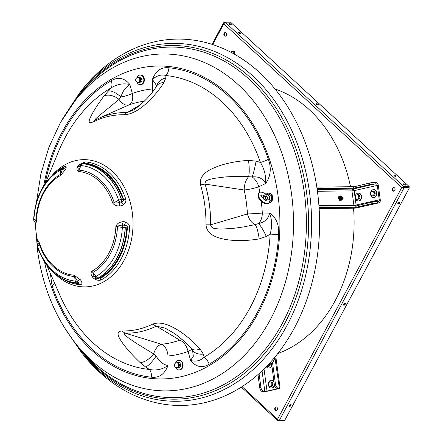 <?xml version="1.0" encoding="UTF-8"?>
<svg xmlns="http://www.w3.org/2000/svg" width="443" height="443" viewBox="0 0 443 443"><rect width="100%" height="100%" fill="white"/><g stroke="black" fill="none" stroke-linecap="round" stroke-linejoin="round"><path stroke-width="0.66" d="M240.388 32.898A1.174 0.443 28.2 0 0 239.336 32.3A1.174 0.443 28.2 0 0 238.6 32.35A1.174 0.443 28.2 0 0 238.882 32.909A1.174 0.443 28.2 0 0 239.934 33.507A1.174 0.443 28.2 0 0 240.671 33.458A1.174 0.443 28.2 0 0 240.388 32.898M240.051 33.541A1.174 0.443 28.2 0 0 240.051 33.535A1.174 0.443 28.2 0 0 238.877 32.909M318.074 104.365A1.174 0.443 28.2 0 0 317.022 103.773A1.174 0.443 28.2 0 0 316.285 103.823A1.174 0.443 28.2 0 0 316.562 104.382A1.174 0.443 28.2 0 0 317.62 104.98A1.174 0.443 28.2 0 0 318.356 104.93A1.174 0.443 28.2 0 0 318.074 104.365M317.736 105.013A1.174 0.443 28.2 0 0 317.731 105.008A1.174 0.443 28.2 0 0 316.557 104.382M395.76 175.838A1.174 0.443 28.2 0 0 394.707 175.245A1.174 0.443 28.2 0 0 393.971 175.295A1.174 0.443 28.2 0 0 394.248 175.854A1.174 0.443 28.2 0 0 395.3 176.452A1.174 0.443 28.2 0 0 396.036 176.403A1.174 0.443 28.2 0 0 395.76 175.838M395.422 176.486A1.174 0.443 28.2 0 0 395.416 176.48A1.174 0.443 28.2 0 0 394.242 175.849M398.191 204.062A1.174 0.615 132.6 0 0 399.326 203.315A1.174 0.615 132.6 0 0 399.503 202.241A1.174 0.615 132.6 0 0 399.221 202.146A1.174 0.615 132.6 0 0 398.085 202.894A1.174 0.615 132.6 0 0 397.914 203.968A1.174 0.615 132.6 0 0 398.191 204.062M397.792 203.603A1.174 0.615 132.6 0 0 399.126 202.152M343.956 305.216A1.174 0.615 132.6 0 0 345.091 304.463A1.174 0.615 132.6 0 0 345.263 303.394A1.174 0.615 132.6 0 0 344.981 303.3A1.174 0.615 132.6 0 0 343.851 304.048A1.174 0.615 132.6 0 0 343.674 305.116A1.174 0.615 132.6 0 0 343.956 305.216M343.558 304.756A1.174 0.615 132.6 0 0 344.892 303.305M289.716 406.364A1.174 0.615 132.6 0 0 290.852 405.616A1.174 0.615 132.6 0 0 291.029 404.542A1.174 0.615 132.6 0 0 290.746 404.448A1.174 0.615 132.6 0 0 289.611 405.195A1.174 0.615 132.6 0 0 289.44 406.27A1.174 0.615 132.6 0 0 289.716 406.364M289.318 405.904A1.174 0.615 132.6 0 0 290.652 404.453M404.824 185.135A1.174 0.443 28.2 0 0 404.819 185.13A1.174 0.443 28.2 0 0 403.645 184.504A1.174 0.443 -151.8 0 1 403.374 183.945A1.174 0.443 -151.8 0 1 404.11 183.895A1.174 0.443 -151.8 0 1 405.162 184.493A1.174 0.443 -151.8 0 1 405.445 185.052A1.174 0.443 -151.8 0 1 404.708 185.102A1.174 0.443 -151.8 0 1 403.651 184.509M230.648 24.886A1.174 0.443 28.2 0 0 230.642 24.88A1.174 0.443 28.2 0 0 229.468 24.254A1.174 0.443 -151.8 0 1 229.197 23.695A1.174 0.443 -151.8 0 1 229.934 23.651A1.174 0.443 -151.8 0 1 230.986 24.243A1.174 0.443 -151.8 0 1 231.268 24.808A1.174 0.443 -151.8 0 1 230.532 24.852A1.174 0.443 -151.8 0 1 229.474 24.26M274.931 407.643A1.827 1.395 -90.6 0 0 274.843 409.542A1.827 1.395 -90.6 0 0 276.1 410.523A1.827 1.395 -90.6 0 0 277.224 409.753A1.827 1.395 -90.6 0 0 277.312 407.853A1.827 1.395 -90.6 0 0 276.061 406.873A1.827 1.395 -90.6 0 0 274.931 407.643M276.31 406.901A1.827 1.395 -90.6 0 0 275.435 407.638A1.827 1.395 -90.6 0 0 276.349 410.489M392.542 188.308A1.827 1.395 -90.6 0 0 392.454 190.208A1.827 1.395 -90.6 0 0 393.705 191.188A1.827 1.395 -90.6 0 0 394.829 190.412A1.827 1.395 -90.6 0 0 394.918 188.513A1.827 1.395 -90.6 0 0 393.666 187.533A1.827 1.395 -90.6 0 0 392.542 188.308M393.921 187.561A1.827 1.395 -90.6 0 0 393.046 188.303A1.827 1.395 -90.6 0 0 393.96 191.154M224.092 33.325A1.827 1.395 -90.6 0 0 224.003 35.224A1.827 1.395 -90.6 0 0 225.254 36.204A1.827 1.395 -90.6 0 0 226.379 35.429A1.827 1.395 -90.6 0 0 226.467 33.535A1.827 1.395 -90.6 0 0 225.216 32.555A1.827 1.395 -90.6 0 0 224.092 33.325M225.465 32.583A1.827 1.395 -90.6 0 0 224.595 33.319A1.827 1.395 -90.6 0 0 225.504 36.171M224.413 22.737L224.092 22.438L223.593 22.787L223.804 23.839L225.122 22.205L403.811 186.603L401.74 187.55L403.994 187.954L403.501 187.5L408.878 187.444L409.365 187.898L284.611 420.562L279.24 420.617L277.512 419.239L278.21 420.85L278.536 420.241M225.122 22.205L230.493 22.15L409.182 186.547L403.811 186.603L403.468 187.245L401.74 187.55L223.804 23.839L212.695 44.555M403.468 187.245L408.839 187.19L409.182 186.547M402.244 187.544L403.501 187.5M279.24 420.617L403.994 187.954L409.365 187.898M241.308 387.116L277.722 420.623L283.703 420.573M224.092 22.438L224.728 22.432M275.037 89.015A136.893 104.714 89.4 0 1 350.518 186.736M353.553 208.177A136.893 104.714 89.4 0 1 277.783 353.525M104.465 273.73L105.102 274.317M105.185 273.115L105.838 273.719M107.056 174.309L106.586 175.184M107.71 174.907L107.228 175.81M205.973 224.817L210.646 224.828L247.438 213.941A122.024 93.34 -90.6 0 0 246.269 201.864A122.024 93.34 -90.6 0 0 244.187 189.992L205.115 184.105A110.329 84.391 89.4 0 1 209.351 204.14A110.329 84.391 89.4 0 1 210.646 224.828C211.173 229.391 217.159 228.594 220.509 229.07L232.115 228.544L243.678 226.921L255.146 224.612A12.254 6.938 71.8 0 1 247.438 213.941A12.254 0.493 -3.3 0 0 262.317 213.044L269.588 213.083C276.238 217.53 279.251 224.745 278.625 234.718A9.646 0.537 3.2 0 0 270.164 234.131L266.321 236.49L259.144 238.91C249.055 240.643 239.076 241.014 229.214 240.017C220.21 238.722 207.058 236.307 205.973 224.817A108.109 82.697 -90.6 0 0 204.705 204.544A108.109 82.697 -90.6 0 0 200.552 184.919C198.63 173.972 210.453 169.104 219.169 165.82C228.189 162.841 237.957 161.036 248.479 160.41L256.076 161.097L260.429 162.459A147.436 112.777 -90.6 0 0 165.948 75.531L165.776 78.018L163.893 82.586C159.929 88.938 154.906 95.123 148.837 101.154C143.034 106.685 133.825 114.36 124.311 114.776A13.822 8.899 -88.6 0 1 127.307 112.522L140.902 104.465M85.15 161.883A61.516 47.052 89.4 0 1 125.829 199.306C126.177 201.587 125.33 203.392 123.287 204.727A5.687 5.438 -167.1 0 1 119.627 205.89C116.642 206.139 114.338 205.22 112.721 203.138A51.953 39.743 -90.6 0 0 78.322 171.485C76.777 170.666 76.495 169.204 77.464 167.1A5.687 3.201 150.5 0 1 79.48 164.425L85.15 161.883A5.737 3.688 -85.5 0 1 83.744 162.969L82.52 163.727A3.389 2.176 95.3 0 0 81.019 165.577L78.943 170.134A5.737 3.688 -85.6 0 1 78.322 171.485M59.955 169.198A61.516 47.052 89.4 0 1 64.013 166.64C65.558 165.948 66.273 166.208 66.162 167.421A5.687 1.949 134.7 0 1 65.232 169.852L60.53 175.489A51.953 39.743 -90.6 0 0 36.509 220.282L35.794 224.751A5.687 0.338 92.7 0 1 35.578 224.457L35.545 223.986M124.311 114.776A108.109 82.697 -90.6 0 0 93.822 121.631C86.208 125.042 89.658 118.829 92.155 113.89C95.023 108.734 98.939 102.798 103.906 96.087L111.171 87.852A147.436 112.777 -90.6 0 0 58.349 151.971L45.635 182.798M317.426 191.238A183.203 140.138 -90.6 0 0 222.585 48.298A183.203 140.138 -90.6 0 0 81.983 89.918L79.502 93.047A178.944 136.881 89.4 0 1 216.837 52.39A178.944 136.881 89.4 0 1 309.469 192.007A178.944 136.881 89.4 0 1 240.615 379.64A178.944 136.881 89.4 0 1 82.21 353.558L84.757 356.632A183.203 140.138 -90.6 0 0 246.928 383.333A183.203 140.138 -90.6 0 0 317.426 191.238M125.651 222.153A5.737 0.714 -66.1 0 0 124.428 225.36A2.265 2.248 116.5 0 0 122.894 225.26C120.69 225.011 118.885 225.426 117.478 226.495A53.304 40.773 89.4 0 1 92.836 272.451L96.07 276.404A3.389 2.01 60.3 0 0 98.053 278.077L99.498 278.957A60.436 46.233 -90.6 0 0 127.401 226.916L125.159 227.53L122.34 227.414L115.883 226.417C116.88 223.909 118.851 222.403 121.803 221.899A5.687 5.643 -63.5 0 1 125.651 222.153C128.01 223.006 129.323 224.612 129.589 226.966L127.401 226.916C126.947 225.753 125.956 225.232 124.428 225.36A3.389 1.855 75.6 0 1 125.159 227.53A59.739 45.695 89.4 0 1 98.053 278.077A3.389 2.669 120.5 0 1 96.137 278.115L99.498 278.957A5.737 3.417 61 0 1 101.187 279.932C99.26 280.629 97.216 280.38 95.068 279.19A5.687 4.037 18 0 1 92.365 276.797C90.821 274.682 90.654 272.822 91.867 271.21A51.953 39.743 -90.6 0 0 115.883 226.417M100.711 278.143L99.049 277.606A59.783 45.729 -90.6 0 0 125.231 228.782L127.152 228.821A60.392 46.194 89.4 0 1 100.711 278.143L100.594 277.456A59.639 45.618 89.4 0 0 126.704 228.809M99.741 277.18L100.594 277.456M67.076 280.724A60.436 46.233 -90.6 0 0 67.126 280.746A60.436 46.233 -90.6 0 0 78.732 283.631L76.589 282.905A3.389 2.176 -84.7 0 1 75.271 281.084L74.585 276.554A5.737 3.688 94.4 0 0 74.075 275.214L80.133 279.55A5.687 2.78 33.3 0 1 81.75 282.191C82.237 283.753 81.673 284.589 80.05 284.688A5.737 3.688 94.5 0 0 78.732 283.631C79.347 283.409 79.131 282.922 78.079 282.18A3.389 2.005 108.9 0 1 76.589 282.905A59.739 45.695 89.4 0 1 65.603 280.098L65.708 280.142A59.783 45.729 -90.6 0 0 75.742 282.85L77.165 283.437A60.392 46.194 89.4 0 1 67.026 280.701A60.392 46.194 89.4 0 1 66.367 280.413M80.133 165.062L80.133 165.062A3.389 3.389 0 0 1 81.169 164.087A3.389 2.879 58.8 0 0 80.698 164.458A2.265 1.274 -29.5 0 0 80.133 165.062A2.265 1.274 -29.5 0 0 79.895 165.521C78.92 167.382 78.605 168.921 78.943 170.134A53.304 40.773 89.4 0 1 114.233 202.606L118.641 200.197A3.389 0.858 -18.7 0 1 121.343 199.444L123.713 199.743A60.436 46.233 -90.6 0 0 83.744 162.969L81.169 164.087A3.389 2.879 58.8 0 1 82.52 163.727A59.739 45.695 89.4 0 1 121.343 199.444A3.389 1.75 96.4 0 1 121.216 201.731C122.744 201.582 123.575 200.917 123.713 199.743A5.737 1.412 -18.2 0 0 125.829 199.306M121.089 198.281A59.783 45.729 -90.6 0 0 83.589 163.783L85.089 163.162A60.392 46.194 89.4 0 1 122.971 198.01L121.089 198.281M85.006 163.982L85.172 163.91A59.639 45.618 89.4 0 1 122.489 198.082M278.625 234.718A155.205 118.718 89.4 0 1 209.179 364.224C202.229 368.382 196.027 367.114 190.579 360.43L188.087 351.487A12.254 7.625 70.1 0 0 179.769 340.141L156.324 326.137A110.329 84.391 89.4 0 1 125.203 333.142L161.468 344.255A122.024 93.34 -90.6 0 0 179.769 340.141A12.254 10.073 121.6 0 1 182.577 339.886M45.125 183.518A155.205 118.718 89.4 0 1 111.254 80.731C118.203 76.578 124.405 77.841 129.854 84.524C125.452 87.243 122.501 91.419 120.989 97.056L119.062 99.409L98.163 116.531C96.796 117.888 93.13 120.729 96.186 119.527A110.329 84.391 89.4 0 1 98.318 118.519A110.329 84.391 89.4 0 1 127.307 112.522L134.002 109.753M111.254 80.731A9.646 5.698 -120.3 0 1 111.171 87.852C117.268 84.131 123.497 83.018 129.854 84.524L132.346 93.467A133.864 102.394 89.4 0 1 152.425 88.954L152.414 79.447C155.781 70.78 161.28 66.887 168.91 67.762A9.646 6.191 -84.1 0 1 165.948 75.531C161.379 74.208 156.866 75.515 152.414 79.447L156.778 85.853M168.91 67.762A155.205 118.718 89.4 0 1 268.375 159.27C271.592 168.379 270.662 176.475 265.579 183.563C262.954 178.49 258.485 176.281 252.172 176.934L248.639 176.707C240.676 176.347 232.835 176.425 225.116 176.951L213.609 178.435C210.447 179.465 204.5 179.67 205.115 184.105A13.822 3.057 -16.2 0 0 200.552 184.919M46.482 264.532L59.833 295.088A147.436 112.777 -90.6 0 0 149.429 369.479C156.202 370.78 162.398 369.456 168.019 365.508C164.652 374.174 159.153 378.073 151.523 377.198A9.646 6.191 95.9 0 0 149.429 369.479L145.653 367.031L140.099 362.54C133.504 356.299 127.949 350.225 123.436 344.305C119.638 338.873 114.178 331.353 122.251 330.949A13.822 8.899 91.4 0 0 125.203 333.142C121.991 333.441 126.46 336.154 128.221 337.721L136.012 343.12L153.627 353.896A12.254 6.839 106 0 1 161.468 344.255A12.254 7.88 84.7 0 1 168.008 356.006L168.019 365.508C163.129 364.65 159.175 361.477 156.163 356L153.627 353.896A13.822 7.177 -45.9 0 1 140.099 362.54M151.523 377.198A155.205 118.718 89.4 0 1 52.058 285.691L50.319 273.314M144.401 101.142A122.024 93.34 -90.6 0 0 128.963 104.941L105.296 115.374M122.251 330.949A108.109 82.697 -90.6 0 0 152.746 324.093C161.833 320.666 172.676 326.729 180.157 331.569C187.55 336.619 194.189 342.439 200.086 349.045L203.276 354.068L204.201 357.158A147.436 112.777 -90.6 0 0 270.164 234.131C272.24 226.716 272.046 219.7 269.588 213.083C268.419 218.787 264.726 222.281 258.507 223.577L255.146 224.612A13.822 2.985 -98.2 0 1 259.144 238.91M38.015 242.288L37.943 241.884A5.687 0.543 72.8 0 1 37.965 240.759C38.242 240.538 38.812 241.474 39.671 243.567A51.953 39.743 -90.6 0 0 74.075 275.214M81.75 282.191A5.737 4.491 -11.8 0 0 78.079 282.18A2.265 1.107 -146.7 0 0 77.436 281.128L74.585 276.554A53.304 40.773 89.4 0 1 39.289 244.082L37.644 246.469A3.389 0.858 161.3 0 0 37.411 246.961C43.076 263.064 52.473 274.112 65.603 280.098M33.635 219.163A3.389 3.389 0 0 0 34.393 221.472L36.049 220.199A53.304 40.773 89.4 0 1 60.685 174.243L60.215 170.262A3.389 2.01 -119.7 0 1 60.957 168.606C44.494 179.027 35.385 195.878 33.635 219.163L36.509 220.282M93.822 121.631A13.822 8.362 -116.2 0 1 96.037 119.593L96.004 119.61M108.158 90.981A13.822 5.554 42.2 0 1 120.989 97.056A12.254 2.608 -15.6 0 0 132.346 93.467A12.254 7.625 -109.9 0 1 128.963 104.941A12.254 7.537 66.8 0 1 119.062 99.409A13.822 8.949 36.1 0 0 103.906 96.087M268.375 159.27A9.646 2.486 -19.1 0 1 260.429 162.459C264.399 168.993 266.116 176.032 265.579 183.563L258.751 186.774A12.254 2.043 -12.2 0 1 244.187 189.992A12.254 6.407 100.2 0 1 248.639 176.707A13.822 2.896 85.4 0 0 248.479 160.41M200.086 349.045A13.822 7.725 136.9 0 1 191.481 348.447C185.855 342.118 175.904 334.221 172.299 332.184L165.117 328.086L156.324 326.137A13.822 8.362 63.8 0 1 152.746 324.093M209.179 364.224A9.646 5.698 59.7 0 0 204.201 357.158C200.308 360.857 195.767 361.948 190.579 360.43L193.331 356.283L192.572 350.341M145.653 367.031A13.822 3.743 -54.4 0 0 156.163 356L168.008 356.006A133.864 102.394 89.4 0 0 188.087 351.487A12.254 2.608 164.4 0 0 191.869 348.896M191.481 348.447L192.273 349.538A13.822 9.414 156.1 0 0 203.276 354.068M165.776 78.018A13.822 11.219 -167.2 0 0 156.883 85.676M163.893 82.586A13.822 9.491 -146.4 0 0 156.722 85.936L156.722 85.936C151.578 94.437 143.997 102.377 133.985 109.764M105.462 115.296L96.037 119.593A13.822 8.362 -116.2 0 1 96.186 119.527M266.321 236.49A13.822 2.425 -115.8 0 0 258.507 223.577A12.254 7.891 -89.7 0 0 262.317 213.044A133.864 102.394 89.4 0 0 261.232 201.316M256.076 161.097A13.822 1.501 102 0 1 252.172 176.934A12.254 7.448 64.8 0 1 258.751 186.774A133.864 102.394 89.4 0 1 259.88 192.5M52.058 285.691A9.646 2.486 160.9 0 0 54.766 283.487M63.139 167.559L61.178 168.49A3.389 3.389 0 0 0 60.957 168.606A3.389 2.01 -119.7 0 1 61.056 168.556A3.389 2.215 64.5 0 1 61.178 168.49A3.389 2.215 64.5 0 1 62.64 168.517C63.487 167.759 63.598 167.465 62.978 167.642L63.127 167.565A5.737 3.417 -119 0 0 64.013 166.64M112.721 203.138A5.737 1.412 -18.1 0 0 114.233 202.606C115.878 203.199 117.722 203.06 119.76 202.196A2.265 2.165 12.9 0 0 121.216 201.731A5.737 1.318 -127.5 0 0 123.287 204.727M91.867 271.21A5.737 3.417 61 0 1 92.836 272.451C92.875 273.957 93.617 275.524 95.062 277.163A2.265 1.606 -162 0 0 96.137 278.115A5.737 0.808 -63.8 0 0 95.068 279.19M39.671 243.567A5.737 1.412 161.9 0 1 39.289 244.082C38.619 243.484 38.048 243.606 37.572 244.453L37.539 244.475A3.389 3.389 0 0 0 37.411 246.961M60.53 175.489A5.737 3.417 -119 0 0 60.685 174.243L62.269 169.486A2.265 0.775 -45.3 0 0 62.64 168.517A5.737 5.133 178 0 0 66.162 167.421M121.803 221.899A5.737 0.526 -106.2 0 0 122.894 225.26A3.389 0.853 100.5 0 0 122.34 227.414A57.9 44.289 -90.6 0 1 96.07 276.404L95.062 277.163A5.737 3.162 -30.3 0 0 92.365 276.797M80.133 279.55A5.737 2.027 -44.5 0 0 77.436 281.128A3.389 1.495 171.2 0 1 75.271 281.084A57.9 44.289 -90.6 0 1 37.644 246.469A3.389 2.796 -145.1 0 1 37.572 244.453A5.737 5.698 108.9 0 0 37.965 240.759M38.015 242.16A5.737 4.624 -9.7 0 0 37.943 241.884M35.794 224.751A5.737 5.51 14.5 0 0 34.438 221.389A3.389 3.029 -66 0 1 33.945 219.252A57.9 44.289 -90.6 0 1 60.215 170.262A3.389 2.093 -6.6 0 1 62.269 169.486A5.737 2.874 -147.4 0 0 65.232 169.852M35.578 224.457A5.737 5.227 175.1 0 0 35.562 224.086L35.562 224.092C35.18 223.588 36.404 224.944 34.393 221.472M77.464 167.1A5.737 4.009 -161.2 0 0 79.895 165.521A3.389 0.681 24.4 0 1 81.019 165.577A57.9 44.289 -90.6 0 1 118.641 200.197A3.389 0.62 61.5 0 0 119.76 202.196A5.737 0.343 -88.3 0 0 119.627 205.89M79.48 164.425A5.737 1.451 -129.7 0 0 80.46 164.663M85.089 163.162L85.172 163.91M264.006 196.393L265.318 197.423M266.376 196.681L265.861 194.222A3.909 2.99 89.4 0 1 266.653 194.073A3.909 2.99 89.4 0 1 269.366 199.76L269.986 200.28L269.167 202.8A7.038 3.527 -137.2 0 1 267.445 203.453A7.038 3.527 -137.2 0 1 260.434 199.367A7.038 3.527 -137.2 0 1 258.839 193.226C256.204 199.234 263.092 203.564 266.697 203.808L269.167 202.8M267.478 198.42L269.366 199.76M269.881 201.471A3.909 2.99 -90.6 0 0 270.451 200.989A3.909 2.99 -90.6 0 0 271.343 196.631A3.909 2.99 -90.6 0 0 268.497 194.056L266.653 194.073M266.703 199.516L266.847 200.707M263.934 199.488A3.909 2.99 89.4 0 1 263.939 196.437M269.039 199.583A3.649 2.791 -90.6 0 0 268.668 195.668A3.649 2.791 -90.6 0 0 265.8 194.455M264 199.538A3.649 2.791 89.4 0 1 263.978 196.465M176.757 367.474L177.261 367.469A2.348 1.794 -90.6 0 0 178.989 365.658A2.348 1.794 -90.6 0 0 178.036 363.027A2.348 1.794 -90.6 0 0 177.211 362.778L176.707 362.784A2.348 2.348 0 0 0 175.445 367.092A2.348 2.348 0 0 0 176.757 367.474A2.348 1.794 -90.6 0 0 178.485 365.663A2.348 1.794 -90.6 0 0 177.532 363.033A2.348 1.794 -90.6 0 0 176.707 362.784M176.668 367.474A2.47 1.888 -90.6 0 0 178.928 366.234A2.47 1.888 -90.6 0 0 178.656 363.504A2.47 1.888 -90.6 0 0 176.624 362.784M176.308 367.435L178.701 367.513L179.675 364.96L178.463 362.568L176.198 362.845M178.463 362.568L179.636 362.557L180.849 364.943L180.611 366.223L179.875 367.502L176.519 367.673M178.701 367.513L179.875 367.502M179.675 364.96L180.849 364.943M137.457 82.121A2.348 1.794 -90.6 0 0 138.011 82.232L138.515 82.226A2.348 1.794 -90.6 0 0 140.27 80.233A2.348 1.794 -90.6 0 0 139.024 77.647A2.348 1.794 -90.6 0 0 138.471 77.536L137.967 77.542A2.348 2.348 0 0 0 137.092 82.055A2.348 2.348 0 0 0 138.011 82.232A2.348 1.794 -90.6 0 0 139.767 80.238A2.348 1.794 -90.6 0 0 138.521 77.652A2.348 1.794 -90.6 0 0 137.967 77.542M137.928 82.232A2.47 1.888 -90.6 0 0 140.298 80.626A2.47 1.888 -90.6 0 0 139.811 78.118A2.47 1.888 -90.6 0 0 137.878 77.542M137.673 82.21L138.094 82.603L140.232 81.994L140.88 79.264L139.395 77.154L137.806 77.547M139.395 77.154L140.569 77.143L142.053 79.253L141.976 80.615L141.406 81.977L138.094 82.603M140.232 81.994L141.406 81.977M140.88 79.264L142.053 79.253M175.55 363.099A4.823 3.688 89.4 0 1 175.91 362.291A4.823 3.688 89.4 0 1 178.867 360.281A4.823 3.688 89.4 0 1 182.184 362.889A4.823 3.688 89.4 0 1 181.923 367.923A4.823 3.688 89.4 0 1 178.966 369.933A4.823 3.688 89.4 0 1 175.594 367.181M178.867 360.281L179.371 360.275A4.823 3.688 89.4 0 1 182.688 362.883A4.823 3.688 89.4 0 1 182.427 367.917A4.823 3.688 89.4 0 1 179.47 369.927L178.966 369.933M266.309 194.1A4.823 3.688 89.4 0 1 268.486 193.142A4.823 3.688 89.4 0 1 270.673 194.045A4.823 3.688 89.4 0 1 272.146 199.001A4.823 3.688 89.4 0 1 269.25 202.7M268.486 193.142L268.99 193.137A4.823 3.688 89.4 0 1 271.177 194.04A4.823 3.688 89.4 0 1 272.578 199.361A4.823 3.688 89.4 0 1 269.183 202.778M136.809 77.857A4.823 3.688 89.4 0 1 137.164 77.049A4.823 3.688 89.4 0 1 140.121 75.039A4.823 3.688 89.4 0 1 143.438 77.647A4.823 3.688 89.4 0 1 143.183 82.68A4.823 3.688 89.4 0 1 140.221 84.685A4.823 3.688 89.4 0 1 136.848 81.938M140.121 75.039L140.625 75.033A4.823 3.688 89.4 0 1 143.942 77.641A4.823 3.688 89.4 0 1 143.687 82.675A4.823 3.688 89.4 0 1 140.724 84.685L140.221 84.685M265.839 199.162A1.301 0.997 -90.6 0 0 267.168 198.558A1.301 0.997 -90.6 0 0 266.703 196.814A1.301 0.997 -90.6 0 0 265.374 197.417A1.301 0.997 -90.6 0 0 265.839 199.162M266.42 196.421A1.567 1.196 89.4 0 1 266.957 196.581A1.567 1.196 89.4 0 1 267.633 197.883A1.567 1.196 89.4 0 1 267.101 199.295M266.453 199.549A1.567 1.196 89.4 0 1 265.922 199.394A1.567 1.196 89.4 0 1 265.612 196.847M341.592 197.296A0.653 0.415 77.3 0 0 342.312 198.11A0.653 0.415 77.3 0 0 341.592 197.296M342.306 198.143A0.781 0.498 -102.7 0 1 342.301 198.187A0.781 0.498 -102.7 0 1 342.173 198.475A0.781 0.498 -102.7 0 1 341.974 198.608A0.781 0.498 -102.7 0 1 341.37 198.126A0.781 0.498 -102.7 0 1 341.431 197.213A0.781 0.498 -102.7 0 1 341.631 197.08A0.781 0.498 -102.7 0 1 342.101 197.323A0.781 0.498 -102.7 0 1 342.129 197.356M259.055 373.637L260.944 387.559A3.909 2.486 77.3 0 0 263.989 391.39L262.81 391.656L263.646 391.645A3.129 0.327 172.3 0 0 268.021 391.097L279.018 388.622A3.129 0.327 172.3 0 0 280.103 388.218A3.129 0.327 172.3 0 0 279.361 388.112L277.34 388.384A3.909 2.486 -102.7 0 1 274.3 384.557L271.548 363.166M263.989 391.39L267.013 391.103L278.01 388.633L278.553 388.428L277.34 388.384M274.965 357.036L275.12 357.789L272.462 362.961L269.793 362.989M272.462 362.961L269.56 363.249M274.3 384.557L275.474 384.291L272.606 363.144L275.264 357.972C276.332 357.927 276.21 358.038 274.898 358.298M279.361 388.112L274.998 358.027M275.474 384.291A3.909 2.486 77.3 0 0 278.52 388.118M272.606 363.144L271.426 363.41M262.81 391.656A3.909 2.486 -102.7 0 1 259.764 387.824L260.944 387.559M257.97 374.595L259.764 387.824M342.173 197.179L342.284 197.179A1.041 0.664 -102.7 0 1 343.087 198.132A1.041 0.664 -102.7 0 1 342.655 199.228A1.041 0.664 -102.7 0 1 342.566 199.234L341.935 199.245M353.99 205.74L353.896 205.292L356.083 205.02L356.117 205.663M353.924 205.491A3.129 0.327 172.3 0 0 356.111 205.198M353.01 188.773L354.129 190.628L351.941 190.905L352.794 189.1L317.177 189.466M355.773 206.017L372.153 202.052A3.909 0.41 -7.7 0 1 377.619 201.366L377.829 202.911L378.671 202.9A3.129 1.988 77.3 0 0 378.937 202.866A3.129 1.988 77.3 0 0 380.266 199.793L378.311 185.407A3.129 1.988 77.3 0 0 375.874 182.339L375.038 182.35L375.249 183.889A3.909 0.41 172.3 0 0 369.783 184.581L353.619 188.214L353.049 189.067L375.249 183.889M377.619 201.366L378.46 201.36A1.567 0.997 77.3 0 0 378.593 201.344A1.567 0.997 77.3 0 0 379.258 199.804L377.303 185.412A1.567 0.997 77.3 0 0 376.085 183.884M352.794 189.1L353.364 188.247L353.154 186.708L316.823 187.084M353.364 188.247L317.055 188.624M369.783 184.581L369.573 183.037L353.193 187.001M369.573 183.037A3.909 0.41 -7.7 0 1 375.038 182.35M353.409 186.675L353.619 188.214M378.937 202.866L355.89 208.055L355.596 207.789M377.829 202.911A3.909 0.41 172.3 0 0 372.364 203.597L372.153 202.052M378.671 202.9L355.635 208.083L356.205 207.235L372.364 203.597M355.995 205.69L356.205 207.235M319.076 207.651L355.945 207.263L355.004 208.16L319.132 208.531M318.971 206.106L355.735 205.724L355.945 207.263M231.268 52.446A3.909 2.486 77.3 0 1 232.459 51.521A3.909 2.486 77.3 0 1 232.791 51.482L233.633 51.471A3.129 0.327 -7.7 0 1 234.375 51.582L234.757 54.362M230.615 52.108A3.909 2.486 -102.7 0 1 231.279 51.787L232.459 51.521M274.295 384.535A3.909 2.99 89.4 0 1 271.354 388.074A3.909 2.99 89.4 0 1 270.036 387.686A3.909 2.99 89.4 0 1 268.392 383.306A3.909 2.99 89.4 0 1 271.277 380.249A3.909 2.99 89.4 0 1 272.595 380.637A3.909 2.99 89.4 0 1 274.018 382.508M271.487 380.26A3.909 2.99 89.4 0 1 271.697 380.249A3.909 2.99 89.4 0 1 273.015 380.631A3.909 2.99 89.4 0 1 273.874 381.44M274.527 385.582A3.909 2.99 89.4 0 1 271.775 388.068A3.909 2.99 89.4 0 1 271.565 388.062M370.791 191.902A3.909 2.99 89.4 0 1 373.455 189.687A3.909 2.99 89.4 0 1 376.201 195.291A3.909 2.99 89.4 0 1 373.538 197.506A3.909 2.99 89.4 0 1 370.791 191.902M373.665 189.693A3.909 2.99 89.4 0 1 373.875 189.682A3.909 2.99 89.4 0 1 376.622 195.285A3.909 2.99 89.4 0 1 373.958 197.5A3.909 2.99 89.4 0 1 373.748 197.495M269.106 386.141L268.419 383.738L268.967 382.547L269.665 381.772L272.351 382.198L273.038 384.596L272.489 385.792L271.792 386.567L269.106 386.141M269.665 381.772L271.592 382.204L272.279 384.607L273.038 384.596M272.279 384.607L271.038 386.573M271.592 382.204L272.351 382.198M269.654 386.313A2.232 1.706 89.4 0 1 268.624 385.2M271.315 385.803A2.232 1.706 89.4 0 1 270.069 386.407M271.803 383.666A2.232 1.706 89.4 0 1 271.581 385.382M270.629 382.038A2.232 1.706 89.4 0 1 271.653 383.151M268.967 382.547A2.232 1.706 89.4 0 1 270.213 381.944M268.48 384.685A2.232 1.706 89.4 0 1 268.696 382.968M374.363 192.722L374.042 195.241L372.209 196.127L374.8 195.236L375.204 193.702L374.734 192.068L373.61 191.077L372.851 191.083L374.363 192.722L375.121 192.716M374.042 195.241L374.8 195.236M372.209 196.127L371.079 195.136L370.614 193.502L371.018 191.969L372.851 191.083M373.958 194.255A2.232 1.706 89.4 0 1 373.111 195.596M373.56 192.079A2.232 1.706 89.4 0 1 374.03 193.713M371.921 191.431A2.232 1.706 89.4 0 1 373.239 191.73M370.686 192.96A2.232 1.706 89.4 0 1 371.527 191.625M371.079 195.136A2.232 1.706 89.4 0 1 370.614 193.502M372.718 195.784A2.232 1.706 89.4 0 1 371.406 195.485M271.581 364.55A3.909 2.99 89.4 0 1 268.641 368.083A3.909 2.99 89.4 0 1 266.907 367.385A3.909 2.99 89.4 0 1 266.315 366.677M271.747 365.796A3.909 2.99 89.4 0 1 269.062 368.083A3.909 2.99 89.4 0 1 268.851 368.072M355.757 194.798A3.909 2.99 89.4 0 1 358.182 193.12A3.909 2.99 89.4 0 1 360.862 195.208A3.909 2.99 89.4 0 1 360.691 199.261A3.909 2.99 89.4 0 1 358.265 200.945A3.909 2.99 89.4 0 1 355.585 198.857A3.909 2.99 89.4 0 1 355.757 194.798M358.393 193.131A3.909 2.99 89.4 0 1 358.603 193.115A3.909 2.99 89.4 0 1 361.278 195.202A3.909 2.99 89.4 0 1 361.106 199.261A3.909 2.99 89.4 0 1 358.68 200.939A3.909 2.99 89.4 0 1 358.47 200.934M269.089 363.758L269.494 365.015L268.021 366.693L268.779 366.688L270.247 365.004L270.158 363.238M268.021 366.693L266.752 366.223M269.494 365.015L270.247 365.004M268.392 366.04A2.232 1.706 89.4 0 1 267.085 366.372M269.128 364.03A2.232 1.706 89.4 0 1 268.707 365.674M359.173 196.548L358.553 198.973L356.632 199.466L359.306 198.962L359.899 197.489L359.356 195.369L358.636 194.615L357.878 194.621L359.173 196.548L359.932 196.542M358.553 198.973L359.306 198.962M356.632 199.466L355.336 197.534L355.507 196.066L355.962 195.114L357.878 194.621M358.586 198.021A2.232 1.706 89.4 0 1 357.59 199.167M358.459 195.795A2.232 1.706 89.4 0 1 358.719 197.5M356.914 194.815A2.232 1.706 89.4 0 1 358.177 195.38M355.507 196.066A2.232 1.706 89.4 0 1 356.504 194.92M355.635 198.292A2.232 1.706 89.4 0 1 355.375 196.587M357.174 199.272A2.232 1.706 89.4 0 1 355.912 198.708M340.44 197.423L340.8 198.885L341.78 199.389L341.032 199.56L340.052 199.051L339.692 197.589L340.313 196.637L341.06 196.47L340.44 197.423L339.692 197.589M340.8 198.885L340.052 199.051M341.78 199.389L342.289 198.802A1.312 0.831 77.3 0 0 342.4 198.47A1.312 0.831 77.3 0 0 342.395 197.794L342.334 197.55A1.312 0.831 77.3 0 0 342.074 197.019A1.312 0.831 77.3 0 0 341.774 196.731L341.06 196.47M341.52 199.145A1.312 0.831 77.3 0 0 342.184 198.962M341.614 196.648A1.312 0.831 77.3 0 0 340.949 196.83M340.844 196.991A1.312 0.831 77.3 0 0 340.739 197.999M340.794 198.242A1.312 0.831 77.3 0 0 341.354 199.062M339.72 195.922A2.348 1.49 77.3 0 0 339.56 195.944A2.348 1.49 77.3 0 0 338.541 198.043A2.348 1.49 77.3 0 0 339.908 200.441A2.348 1.49 77.3 0 0 340.589 200.524A2.348 1.49 77.3 0 0 340.745 200.474M341.232 196.515A2.348 1.49 77.3 0 0 340.551 195.956A2.348 1.49 77.3 0 0 339.87 195.872A2.348 1.49 77.3 0 0 338.856 197.977A2.348 1.49 77.3 0 0 340.224 200.369A2.348 1.49 77.3 0 0 340.9 200.452A2.348 1.49 77.3 0 0 341.846 199.328M242.066 386.628L277.512 419.239L401.74 187.55M110.069 178.878L110.612 177.864M108.352 271.476L107.638 270.823M106.636 271.797L107.328 272.428M109.565 176.746L109.044 177.715M72.248 339.133A176.846 135.27 -90.6 0 0 232.337 381.899A176.846 135.27 -90.6 0 0 306.512 192.378A176.846 135.27 -90.6 0 0 208.354 51.798A176.846 135.27 -90.6 0 0 69.839 107.677M81.7 350.906A175.295 134.085 -90.6 0 0 236.872 376.456A175.295 134.085 -90.6 0 0 304.319 192.65A175.295 134.085 -90.6 0 0 213.581 55.884A175.295 134.085 -90.6 0 0 79.048 95.71L75.055 100.733A168.451 128.852 89.4 0 1 204.334 62.463A168.451 128.852 89.4 0 1 291.533 193.89A168.451 128.852 89.4 0 1 226.716 370.52A168.451 128.852 89.4 0 1 77.603 345.966L81.7 350.906M53.791 272.545A63.626 48.669 -90.6 0 0 109.128 278.221A63.626 48.669 -90.6 0 0 132.285 212.485A63.626 48.669 -90.6 0 0 100.788 163.5A63.626 48.669 -90.6 0 0 52.772 174.636M44.505 261.697A156.484 119.699 -90.6 0 0 186.038 375.459A156.484 119.699 -90.6 0 0 278.071 195.967A156.484 119.699 -90.6 0 0 163.561 66.09A156.484 119.699 -90.6 0 0 43.719 185.672M129.589 226.966A61.516 47.052 89.4 0 1 101.187 279.932M80.05 284.688A61.516 47.052 89.4 0 1 61.084 277.827M154.629 88.971L152.425 88.954A12.254 7.88 -95.3 0 1 152.348 92.044M261.154 195.33A3.909 1.96 -137.2 0 1 262.09 194.992A3.909 1.96 -137.2 0 1 265.689 196.925M267.018 199.007A3.909 1.96 -137.2 0 1 266.891 200.646M264.011 368.991L267.013 391.103M275.12 357.789L274.333 357.8M262.04 370.885L264.825 391.379M317.432 191.26L351.941 190.905L353.896 205.292L318.938 205.657M379.258 199.804L356.083 205.02L354.129 190.628L377.303 185.412M355.375 208.116L319.132 208.492M233.633 51.471L233.965 53.913M340.39 199.81A1.7 1.08 77.3 0 0 340.711 199.832M340.833 196.52A1.755 1.113 77.3 0 0 340.778 196.487A1.755 1.113 77.3 0 0 339.465 197.523A1.755 1.113 77.3 0 0 340.429 199.738A1.755 1.113 77.3 0 0 341.492 199.455M339.969 196.515A1.7 1.08 77.3 0 0 339.277 198.027A1.7 1.08 77.3 0 0 340.218 199.738M212.036 44.344L223.593 22.787M79.502 93.047L62.33 119.272M35.534 223.903A79.009 79.009 0 0 0 38.009 242.603M75.055 100.733L60.42 122.589L48.929 147.242L40.878 173.999L36.464 202.108M35.7 228.151L37.572 250.76C42.816 287.884 56.161 319.619 77.603 345.966M192.572 350.347L192.273 349.538M156.805 85.986L156.922 85.599L156.722 85.936M64.495 327.698L82.21 353.558M37.539 244.475L38.037 242.288M261.104 195.38L264.46 196.847M266.874 200.668L266.907 200.64C267.832 202.717 259.055 195.573 261.16 195.319L261.137 195.352M266.276 194.283C262.278 191.841 259.797 191.492 258.839 193.226M280.103 388.218L276 357.999M271.354 388.074L271.775 388.068M271.277 380.249L271.697 380.249M373.455 189.687L373.875 189.682M373.538 197.506L373.958 197.5M268.641 368.083L269.062 368.083M358.182 193.12L358.603 193.115M358.265 200.945L358.68 200.939M341.531 199.444L340.911 199.943L340.263 199.843C338.757 198.027 338.912 196.891 340.733 196.426L340.872 196.509M340.589 200.524L340.9 200.452M339.56 195.944L339.87 195.872"/></g></svg>
